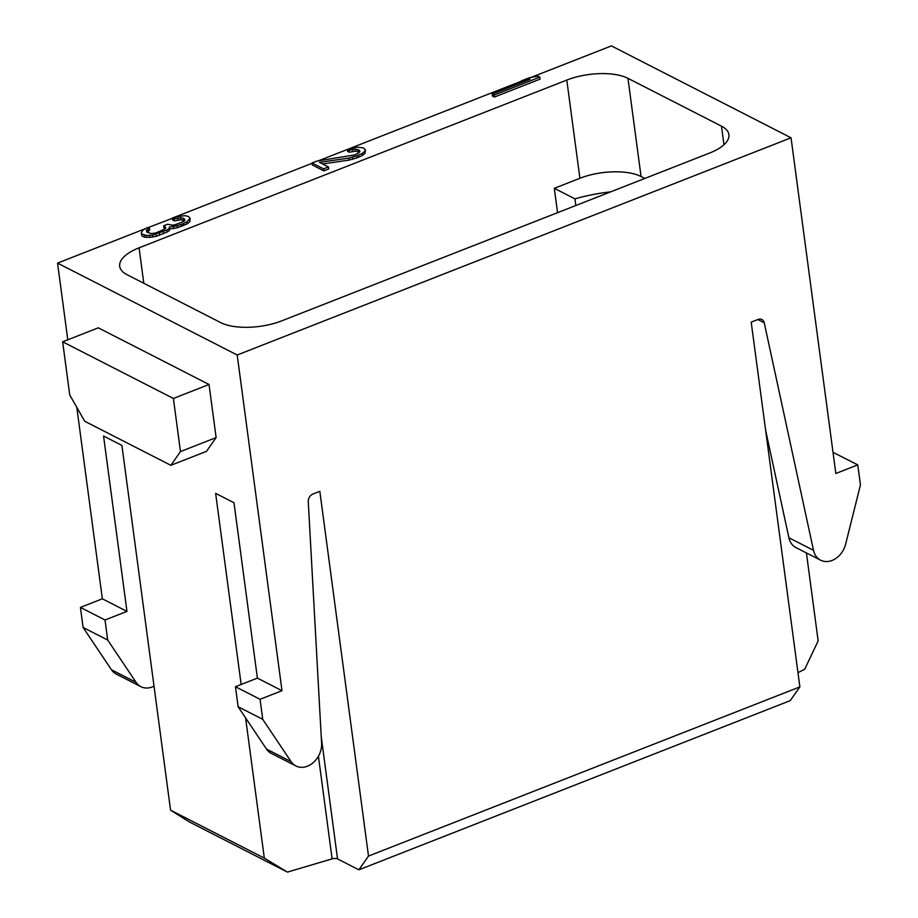 <?xml version="1.0" encoding="UTF-8"?>
<svg xmlns="http://www.w3.org/2000/svg" width="918" height="918" viewBox="0 0 918 918"><rect width="100%" height="100%" fill="white"/><g stroke="black" fill="none" stroke-linecap="round" stroke-linejoin="round"><path stroke-width="1.38" d="M241.147 684.484L215.638 493.368L233.987 502.743L257.384 678.104L235.456 686.71L238.129 706.757L266.495 749.065L291.109 761.653A19.978 15.629 -62.9 0 0 295.906 765.968A19.978 15.629 -62.9 0 0 313.359 762.525A19.978 15.629 -62.9 0 0 321.598 743.259L308.264 501.653A6.655 5.21 117.1 0 1 312.992 493.999L319.831 491.314L368.497 856.069L799.876 686.894L790.237 700.641L358.869 869.816L337.549 858.915A4.441 1.836 172.4 0 0 332.109 858.858L318.42 756.237M797.983 672.687L804.719 669.222L818.156 640.902L806.417 552.934M76.802 407.34L102.346 598.811L126.959 611.399L103.562 436.027L121.899 445.414L170.564 810.169L189.349 821.931L287.437 872.1L332.109 858.858M575.827 205.517L574.943 198.862L554.311 188.316L579.901 178.276A44.397 18.314 172.4 0 1 641.062 176.531L644.838 178.459M610.677 191.851A93.223 38.464 -7.6 0 0 574.943 198.862M139.077 247.826L566.796 80.073A44.397 18.314 -7.6 0 1 627.958 78.328L721.479 126.156A44.397 18.314 -7.6 0 1 728.915 134.625A44.397 18.314 -7.6 0 1 709.522 153.077L281.803 320.83A44.397 18.314 -7.6 0 1 220.641 322.585L127.132 274.746A44.397 18.314 -7.6 0 1 119.684 266.277A44.397 18.314 -7.6 0 1 139.077 247.826L143.805 283.283M554.311 188.316L557.559 212.678M145.067 228.789L57.559 263.11L237.2 355.002L791.041 137.792L611.399 45.9L530.811 77.502M521.424 81.186L347.956 149.221M347.383 149.45L318.271 160.868M312.097 163.289L173.032 217.83M184.449 220.745L180.777 219.746L174.317 220.836L172.71 220.022L172.446 218.014L174.053 218.828L180.513 217.75L183.084 218.186L185 220.045L184.013 221.295L175.269 224.726L172.676 225.162L167.535 224.29L163.645 225.817L165.871 227.836L164.884 229.087L155.486 233.057L151.286 233.551L146.788 232.128L146.49 230.223L149.416 228.203L147.821 227.389L142.944 230.166L141.303 232.839L141.613 233.872L146.432 235.456L152.56 235.077L166.812 230.074L169.084 228.593L169.428 227.01L177.185 225.713L183.336 223.59L186.905 221.892L190.175 218.3L188.27 216.441L185.057 215.673L176.658 216.648L148.188 227.572M492.186 94.061L492.461 96.069L494.377 97.044L540.071 79.132L539.807 77.123L537.891 76.137L529.158 77.823L521.378 80.876L530.111 79.189L492.186 94.061L494.113 95.047L539.807 77.123M312.051 162.968L312.315 164.976L323.859 170.874L328.713 168.969L328.449 166.961L319.475 162.371L348.874 158.091L356.643 155.911L362.151 153.455L364.767 151.275L365.421 149.852L363.195 147.832L356.758 147.178L347.371 149.404L348.978 150.231L355.438 149.141L359.294 150.231L359.925 151.436L358.938 152.686L354.715 154.924L316.917 161.063L312.051 162.968L323.584 168.878L328.449 166.961M322.585 163.966L349.138 160.088L356.907 157.907L362.426 155.463L365.031 153.283L365.421 149.852M347.371 149.404L347.635 151.413L349.242 152.227L355.702 151.149L359.374 152.147M141.303 232.839L141.877 235.88L144.436 237.188L149.921 237.349L156.381 236.27L167.076 232.07L169.36 230.602L169.704 229.018L177.449 227.71L187.18 223.9L189.785 221.72L190.175 218.3M163.645 225.817L163.909 227.813L165.274 228.593M146.846 232.151L149.691 230.211L149.416 228.203M791.041 137.792L835.839 473.481L857.768 464.875L860.441 484.922L845.627 544.179A19.978 15.629 -62.9 0 1 820.6 560.187A19.978 15.629 -62.9 0 1 813.509 550.341L764.246 322.815A6.655 5.21 117.1 0 0 761.883 319.533A6.655 5.21 117.1 0 0 758.038 319.453L751.199 322.138L799.876 686.894M57.559 263.11L67.783 339.798M102.346 598.811L80.417 607.406L83.09 627.453L111.457 669.761A19.978 15.629 117.1 0 0 116.253 674.076L140.867 686.664A19.978 15.629 -62.9 0 1 136.071 682.349L107.693 640.041L83.09 627.453M154.029 686.171A19.978 15.629 -62.9 0 1 152.365 686.916A19.978 15.629 -62.9 0 1 140.867 686.664M126.959 611.399L105.019 619.994L80.417 607.406M105.019 619.994L107.693 640.041M257.384 678.104L281.998 690.692L237.2 355.002M245.599 717.91L264.315 858.112L170.564 810.169M173.387 398.458L180.479 451.564L170.851 465.311L206.493 451.335L216.12 437.588L209.029 384.481L173.387 398.458L62.654 341.817L98.295 327.829L209.029 384.481M291.109 761.653L262.732 719.345L260.058 699.298L281.998 690.692M368.497 856.069L358.869 869.816M765.646 430.381L788.895 537.753A19.978 15.629 117.1 0 0 795.986 547.598L820.6 560.187M833.016 452.344L857.768 464.875M287.437 872.1L264.315 858.112M266.495 749.065A19.978 15.629 117.1 0 0 271.292 753.38L295.906 765.968M238.129 706.757L262.732 719.345M235.456 686.71L260.058 699.298M170.851 465.311L84.72 421.259L69.734 394.924L62.654 341.817M180.479 451.564L216.12 437.588M494.377 97.044L494.113 95.047M521.596 82.528L521.378 80.876M359.523 151.952L359.294 150.231M358.284 151.585L358.009 149.577M355.702 151.149L355.438 149.141M352.799 151.413L352.535 149.416M349.242 152.227L348.978 150.231M365.031 153.283L364.767 151.275M362.426 155.463L362.151 153.455M358.858 157.15L358.582 155.142M356.907 157.907L356.643 155.911M352.696 159.273L352.432 157.265M349.138 160.088L348.874 158.091M323.859 170.874L323.584 168.878M152.824 237.085L152.56 235.077M156.381 236.27L156.117 234.262M149.921 237.349L149.657 235.352M146.696 237.464L146.432 235.456M144.436 237.188L144.172 235.18M141.877 235.88L141.613 233.872M148.062 231.129L147.798 229.133M146.731 232.013L146.49 230.223M165.194 228.467L164.919 226.471M184.598 220.549L184.369 218.84M183.359 220.194L183.084 218.186M180.777 219.746L180.513 217.75M177.874 220.022L177.61 218.014M174.317 220.836L174.053 218.828M189.785 221.72L189.521 219.712M187.18 223.9L186.905 221.892M183.611 225.587L183.336 223.59M181.661 226.356L181.397 224.348M177.449 227.71L177.185 225.713M173.892 228.536L173.628 226.528M169.704 229.018L169.428 227.01M169.36 230.602L169.084 228.593M167.076 232.07L166.812 230.074M163.507 233.757L163.243 231.761M159.617 235.283L159.353 233.287M579.901 178.276L566.796 80.073M723.958 144.746L721.479 126.156M627.958 78.328L641.062 176.531M111.457 669.761L136.071 682.349M764.246 322.815L757.832 319.533M788.895 537.753L813.509 550.341M321.22 736.523L337.549 858.915"/></g></svg>
